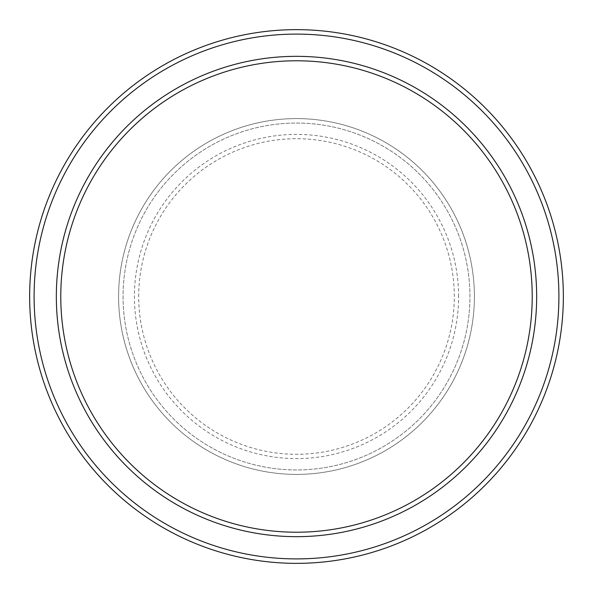 <?xml version="1.0" encoding="UTF-8"?>
<svg xmlns="http://www.w3.org/2000/svg" width="593" height="593" viewBox="0 0 593 593"><rect width="100%" height="100%" fill="white"/><g stroke="black" fill="none" stroke-linecap="round" stroke-linejoin="round"><path stroke-width="0.44" stroke-dasharray="2.96 2.22" d="M118.6 296.5A177.9 177.9 0 0 0 296.5 474.4A177.9 177.9 0 0 0 474.4 296.5A177.9 177.9 0 0 0 296.5 118.6A177.9 177.9 0 0 0 118.6 296.5A177.9 177.9 0 0 0 296.5 474.4A177.9 177.9 0 0 0 474.4 296.5A177.9 177.9 0 0 0 296.5 118.6A177.9 177.9 0 0 0 118.6 296.5A177.9 177.9 0 0 0 296.5 474.4A177.9 177.9 0 0 0 474.4 296.5A177.9 177.9 0 0 0 296.5 118.6A177.9 177.9 0 0 0 118.6 296.5A177.9 177.9 0 0 0 296.5 474.4A177.9 177.9 0 0 0 474.4 296.5A177.9 177.9 0 0 0 296.5 118.6A177.9 177.9 0 0 0 118.6 296.5A177.9 177.9 0 0 0 296.5 474.4A177.9 177.9 0 0 0 474.4 296.5A177.9 177.9 0 0 0 296.5 118.6A177.9 177.9 0 0 0 118.6 296.5A177.9 177.9 0 0 0 296.5 474.4A177.9 177.9 0 0 0 474.4 296.5A177.9 177.9 0 0 0 296.5 118.6A177.9 177.9 0 0 0 118.6 296.5A177.9 177.9 0 0 0 296.5 474.4A177.9 177.9 0 0 0 474.4 296.5A177.9 177.9 0 0 0 296.5 118.6A177.9 177.9 0 0 0 118.6 296.5A177.9 177.9 0 0 0 296.5 474.4A177.9 177.9 0 0 0 474.4 296.5A177.9 177.9 0 0 0 296.5 118.6A177.9 177.9 0 0 0 118.6 296.5M123.047 296.5A173.452 173.452 0 0 0 296.5 469.952A173.452 173.452 0 0 0 469.952 296.5A173.452 173.452 0 0 0 296.5 123.047A173.452 173.452 0 0 0 123.047 296.5A173.452 173.452 0 0 0 296.5 469.952A173.452 173.452 0 0 0 469.952 296.5A173.452 173.452 0 0 0 296.5 123.047A173.452 173.452 0 0 0 123.047 296.5A173.452 173.452 0 0 0 296.5 469.952A173.452 173.452 0 0 0 469.952 296.5A173.452 173.452 0 0 0 296.5 123.047A173.452 173.452 0 0 0 123.047 296.5A173.452 173.452 0 0 0 296.5 469.952A173.452 173.452 0 0 0 469.952 296.5A173.452 173.452 0 0 0 296.5 123.047A173.452 173.452 0 0 0 123.047 296.5A173.452 173.452 0 0 0 296.5 469.952A173.452 173.452 0 0 0 469.952 296.5A173.452 173.452 0 0 0 296.5 123.047A173.452 173.452 0 0 0 123.047 296.5M60.782 296.5A235.718 235.718 0 0 1 296.5 60.782A235.718 235.718 0 0 1 532.217 296.5A235.718 235.718 0 0 1 296.5 532.217A235.718 235.718 0 0 1 60.782 296.5A235.718 235.718 0 0 0 296.5 532.217A235.718 235.718 0 0 0 532.217 296.5A235.718 235.718 0 0 1 296.5 532.217A235.718 235.718 0 0 1 60.782 296.5A235.718 235.718 0 0 1 296.5 60.782A235.718 235.718 0 0 1 532.217 296.5A235.718 235.718 0 0 0 296.5 60.782A235.718 235.718 0 0 0 60.782 296.5M536.665 296.5A240.165 240.165 0 0 0 296.5 56.335A240.165 240.165 0 0 0 56.335 296.5A240.165 240.165 0 0 0 296.5 536.665A240.165 240.165 0 0 0 536.665 296.5A240.165 240.165 0 0 0 296.5 56.335A240.165 240.165 0 0 0 56.335 296.5A240.165 240.165 0 0 0 296.5 536.665A240.165 240.165 0 0 0 536.665 296.5A240.165 240.165 0 0 0 296.5 56.335A240.165 240.165 0 0 0 56.335 296.5A240.165 240.165 0 0 0 296.5 536.665A240.165 240.165 0 0 0 536.665 296.5A240.165 240.165 0 0 1 296.5 536.665A240.165 240.165 0 0 1 56.335 296.5A240.165 240.165 0 0 0 296.5 536.665A240.165 240.165 0 0 0 536.665 296.5A240.165 240.165 0 0 0 296.5 56.335A240.165 240.165 0 0 0 56.335 296.5A240.165 240.165 0 0 1 296.5 56.335A240.165 240.165 0 0 1 536.665 296.5M563.35 296.5A266.85 266.85 0 0 0 296.5 29.65A266.85 266.85 0 0 0 29.65 296.5A266.85 266.85 0 0 0 296.5 563.35A266.85 266.85 0 0 0 563.35 296.5M138.695 296.5A157.805 157.805 0 0 1 296.5 138.695A157.805 157.805 0 0 1 454.305 296.5A157.805 157.805 0 0 1 296.5 454.305A157.805 157.805 0 0 1 138.695 296.5M458.597 296.5A162.097 162.097 0 0 0 296.5 134.403A162.097 162.097 0 0 0 134.403 296.5A162.097 162.097 0 0 0 296.5 458.597A162.097 162.097 0 0 0 458.597 296.5"/><path stroke-width="0.89" d="M532.217 296.5A235.718 235.718 0 0 0 296.5 60.782A235.718 235.718 0 0 0 60.782 296.5A235.718 235.718 0 0 0 296.5 532.217A235.718 235.718 0 0 0 532.217 296.5M56.335 296.5A240.165 240.165 0 0 1 296.5 56.335A240.165 240.165 0 0 1 536.665 296.5A240.165 240.165 0 0 1 296.5 536.665A240.165 240.165 0 0 1 56.335 296.5M558.902 296.5A262.402 262.402 0 0 0 296.5 34.097A262.402 262.402 0 0 0 34.097 296.5A262.402 262.402 0 0 0 296.5 558.902A262.402 262.402 0 0 0 558.902 296.5M29.65 296.5A266.85 266.85 0 0 1 296.5 29.65A266.85 266.85 0 0 1 563.35 296.5A266.85 266.85 0 0 1 296.5 563.35A266.85 266.85 0 0 1 29.65 296.5"/></g></svg>
